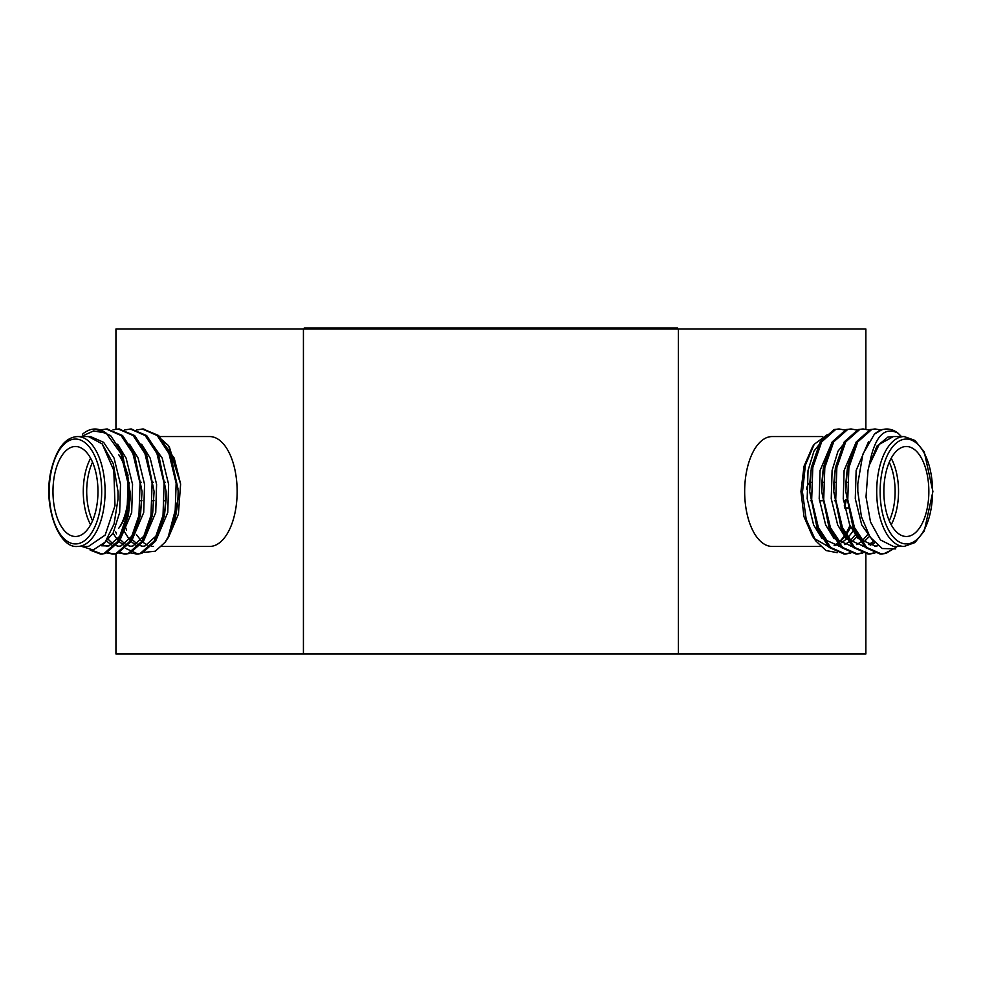 <?xml version="1.0" encoding="UTF-8"?>
<svg xmlns="http://www.w3.org/2000/svg" width="982" height="982" viewBox="0 0 982 982"><rect width="100%" height="100%" fill="white"/><g stroke="black" fill="none" stroke-linecap="round" stroke-linejoin="round"><path stroke-width="1.47" d="M812.556 446.663L804.025 466.254L800.944 491.503L804.013 516.753L812.556 536.344L815.747 540.873L806.21 519.453L802.49 492.142L805.412 465.038L814.213 444.306L827.139 434.744M814.115 538.394L828.096 546.422M822.278 436.56L772.122 436.56A54.943 27.471 90 0 0 744.663 491.503A54.943 27.471 90 0 0 772.122 546.434L820.486 546.434M850.682 459.343L850.216 458.091M834.099 545.243L837.413 543.377M839.88 541.389L844.545 535.951M845.662 534.245L849.982 525.579M851.406 521.626L851.762 520.521M834.835 545.513L838.272 544.409M841.586 542.727L846.398 539.106M848.08 537.485L853.775 530.206M837.204 552.682L825.96 550.521L815.747 540.873M857.802 483.782L857.802 491.503L857.789 483.807L862.847 454.224L874.422 434.13A62.492 31.252 -90 0 1 886.82 429.011A62.492 31.252 -90 0 1 897.978 433.136L901.439 436.56M857.802 491.503L861.423 516.728L870.04 537.056L882.241 548.521L895.744 548.889M897.978 433.136C884.082 426.151 874.496 436.88 869.217 465.321L876.938 446.135L887.961 437.039L893.362 436.573L879.307 444.294L869.217 465.321L867.99 470.464L866.014 496.855L870.518 522.007L880.412 539.94L893.362 546.422L904.177 546.434A54.943 27.471 -90 0 1 878.804 470.452A54.943 27.471 -90 0 1 904.177 436.56L914.893 440.402L924.283 451.99L932.9 491.503L924.283 531.004L914.893 542.592L904.177 546.434M874.422 434.13L882.229 429.539L886.427 429.011M891.705 549.994L884.352 553.467L880.093 553.995L865.24 547.465L853.481 529.519L845.772 491.503L847.417 467.567L856.267 441.9L870.212 429.539L874.766 429.024M874.029 552.952L868.027 553.995L853.198 547.44L841.464 529.519L833.743 491.503L835.387 467.567L844.238 441.9L858.182 429.539L862.748 429.024M862 552.952L856.034 553.995L841.181 547.453L829.434 529.519L821.725 491.503L823.358 467.567L832.208 441.9L846.153 429.539L850.719 429.024M849.97 552.952L843.992 553.995L829.152 547.453L817.405 529.519L809.696 491.503L811.341 467.567L820.179 441.9L834.123 429.539L838.689 429.024M897.327 546.434L885.813 553.467L881.517 553.995L866.676 547.44L854.941 529.519L847.761 499.629L848.878 467.567L857.728 441.9L871.672 429.539L875.49 429.011L880.768 430.03M874.766 553.197L869.524 553.995L854.671 547.465L842.924 529.519L835.731 499.629L836.848 467.567L845.698 441.9L859.643 429.539L863.436 429.011L868.751 430.03M862.736 553.197L857.47 553.995L842.63 547.453L830.895 529.519L823.702 499.629L824.819 467.567L833.669 441.9L847.613 429.539L851.443 429.011L856.721 430.03M850.707 553.197L845.441 553.995L830.612 547.453L818.865 529.519L811.684 499.629L812.789 467.567L821.639 441.9L835.584 429.539L839.389 429.011L844.692 430.03M885.568 474.269A45 22.5 90 0 0 906.349 536.491A45 22.5 90 0 0 928.849 491.503A45 22.5 90 0 0 906.349 446.503A45 22.5 90 0 0 885.568 474.269M876.275 546.434L863.129 540.677L852.707 524.928L845.772 491.503L845.772 483.807L847.122 470.464L854.18 448.946M874.741 542.788L870.248 545.268M864.185 546.434L851.075 540.652L840.678 524.928L833.743 491.503L833.743 483.807L835.105 470.464L842.163 448.946M868.726 536.994L864.221 541.634M852.155 546.434L839.045 540.652L828.648 524.928L821.725 491.503L821.713 483.807L823.076 470.464L830.134 448.946M856.967 536.663L852.192 541.634M840.126 546.434L827.016 540.652L816.631 524.928L809.696 491.503L809.684 483.807L811.046 470.464L818.104 448.946M850.707 527.174L846.177 535.006M844.937 536.663L840.175 541.634M874.005 542.248L861.73 524.928L855.285 498.647L856.144 470.464L868.542 441.642M877.785 545.771L874.766 546.36M858.207 538.75L849.7 524.928L843.256 498.647L844.115 470.464L856.267 441.9M873.244 541.634L868.739 544.605M863.951 546.201L862.736 546.36M846.177 538.75L837.671 524.928L831.238 498.647L832.098 470.464L838.014 451.155L847.527 439.114M867.229 534.994L862.712 540.296M860.539 542.174L856.709 544.605M851.922 546.201L850.719 546.36M834.148 538.75L825.641 524.928L819.209 498.647L820.068 470.464L832.22 441.9M855.69 534.294L850.694 540.296M848.509 542.174L844.68 544.605M839.892 546.201L838.689 546.36M822.118 538.75L813.624 524.928L807.179 498.647L808.039 470.464L813.955 451.155L823.468 439.114M891.19 458.238A45 22.5 -90 0 1 891.19 524.756M889.262 520.791A42.496 21.248 90 0 0 889.262 462.215M846.312 499.728L845.563 499.728A9.243 4.628 90 0 0 846.263 500.304L846.374 500.304M846.447 500.304L847.822 500.304M847.773 499.728L846.386 499.728M811.206 482.248L811.095 482.248A9.243 4.628 90 0 0 806.823 487.956A9.243 4.628 90 0 0 806.627 489.11M810.408 500.648A9.243 4.628 90 0 0 811.095 500.746L811.795 500.746M845.563 499.728L844.274 505.976M844.63 507.903L846.263 500.304M844.68 507.952L847.405 507.952M847.638 507.952L848.865 507.952M127.66 510.64L128.384 514.151M136.363 534.564L141.064 540.591M142.881 542.248L147.325 545.059M151.891 546.348L153.401 546.434M161.662 546.434L209.694 546.434A54.943 27.471 -90 0 0 237.153 491.503A54.943 27.471 -90 0 0 209.694 436.56L159.722 436.56M168.474 537.424L178.405 514.187L180.614 484.065L169.26 446.65M127.635 472.526L127.341 474.183M165.369 541.868L167.824 538.406L178.135 499.224L178.11 490.607A62.492 31.252 -90 0 1 169.505 534.564L165.062 542.297L155.291 551.221L144.587 552.326M157.746 436.057L168.609 445.718L180.614 484.065L174.207 458.078L161.76 440.623M82.611 434.13A62.492 31.252 90 0 1 94.996 429.011A62.492 31.252 90 0 1 106.166 433.136L120.86 453.475L128.041 483.365L126.924 515.44L118.073 541.094L104.129 553.467L100.299 553.995L90.172 550.129M80.708 546.09L93.167 549.981L105.16 542.125L114.084 523.946L118.012 499.2L118 491.503L113.286 463.774L102.214 443.913L88.454 436.56L77.639 436.56A54.943 27.471 90 0 1 105.099 491.503A54.943 27.471 90 0 1 77.639 546.434C58.895 548.901 42.729 506.184 50.966 470.906C56.453 448.614 65.34 437.162 77.639 436.56M77.639 546.434L88.454 546.434L105.184 535.067L114.992 505.705L113.826 470.452L102.214 443.913M81.359 436.56L93.56 430.914L106.166 433.136M95.364 429.011L110.561 435.542L122.32 453.475L130.029 491.503L130.029 499.224L128.384 515.44L119.534 541.094L105.59 553.467L101.797 553.995L91.645 550.141M107.05 429.024L122.59 435.542L134.338 453.475L142.059 491.503L140.414 515.44L131.563 541.094L117.619 553.467L113.789 553.995L107.787 552.67M119.068 429.024L134.632 435.554L146.367 453.475L154.088 491.503L152.443 515.44L143.593 541.094L129.649 553.467L125.843 553.995L119.816 552.67M131.097 429.024L146.637 435.542L158.397 453.475L166.105 491.503L166.118 499.224L164.473 515.44L155.622 541.094L141.678 553.467L137.861 553.995L125.843 548.484M116.502 533.926L115.692 531.9M143.126 429.024L158.691 435.554L170.426 453.475L178.11 490.607M101.048 429.809L106.301 429.011L121.142 435.554L132.889 453.475L140.07 483.365L138.953 515.44L130.103 541.094L116.158 553.467L112.365 553.995L107.063 552.976M113.065 429.809L118.306 429.011L133.159 435.542L144.906 453.475L152.1 483.365L150.983 515.44L142.132 541.094L128.188 553.467L124.37 553.995L119.08 552.976M124.37 430.042L130.373 429.011L145.201 435.554L156.936 453.475L164.117 483.365L163.012 515.44L154.162 541.094L140.217 553.467L136.4 553.995L131.109 552.976M136.4 430.042L142.353 429.011L157.206 435.542L168.965 453.475L176.146 483.365L175.029 515.44L169.505 534.564M54.685 474.269A45 22.5 -90 0 0 75.467 536.491A45 22.5 -90 0 0 97.967 491.503A45 22.5 -90 0 0 75.467 446.503A45 22.5 -90 0 0 54.685 474.269M118 491.503L118.061 497.002M120.59 452.849L123.094 458.078L130.029 491.503L128.679 512.543L121.019 535.092L108.879 545.967L101.649 545.796M132.619 452.849L135.123 458.078L142.059 491.503L140.696 512.543L133.049 535.092L120.909 545.967L117.57 546.434M111.567 544.9L107.075 541.536M144.649 452.849L147.153 458.078L154.088 491.503L152.726 512.543L145.066 535.092L132.938 545.967L129.599 546.434M123.597 544.9L119.203 541.647M117.594 539.928L113.433 533.803M156.678 452.849L159.182 458.078L166.105 491.503L164.755 512.543L157.095 535.092L144.968 545.967L141.629 546.434M135.626 544.9L131.232 541.647M129.624 539.928L124.174 531.287M168.695 452.849L171.199 458.078L178.012 488.95M178.135 491.503L178.135 499.224M88.454 436.573L90.504 436.573L103.65 442.33L114.072 458.078L120.516 484.347L119.657 512.543L113.163 532.993L102.742 544.789M117.607 444.257L126.101 458.078L132.545 484.347L131.686 512.543L119.534 541.107M107.05 546.336L102.607 544.924M129.624 444.257L138.131 458.078L144.563 484.347L143.703 512.543L131.563 541.107M119.08 546.336L116.367 545.685M113.077 544.003L107.59 538.713M141.654 444.257L150.16 458.078L156.592 484.347L155.733 512.543L143.581 541.107M131.097 546.336L128.384 545.685M125.107 544.003L120.369 539.646M149.73 440.623L162.19 458.078L168.622 484.347L167.762 512.543L155.61 541.107M143.126 546.336L140.414 545.685M137.136 544.003L132.631 539.928M126.604 530.047L125.5 527.395M90.626 524.756A45 22.5 90 0 1 84.992 474.269A45 22.5 90 0 1 90.626 458.238M118.761 454.764A45 22.5 90 0 1 118.761 528.242M92.554 462.215A42.496 21.248 -90 0 0 88.319 475.227A42.496 21.248 -90 0 0 92.554 520.791M120.209 526.192A42.496 21.248 -90 0 0 125.18 466.671M128.789 483.267L129.415 483.267M129.354 482.702L128.728 482.702M128.163 475.055L127.537 475.055M129.415 507.375L128.041 507.375M129.354 507.952L127.979 507.952M865.866 429.22L865.866 329.019L115.95 329.019L115.95 429.171M115.95 553.823L115.95 653.987L865.866 653.987L865.866 553.86M678.39 329.019L678.39 653.987M303.426 329.019L303.426 653.987M304.211 329.019L304.211 328.013L677.605 328.013L677.605 329.019M882.131 471.409A52.439 26.219 90 0 0 909.762 543.488A52.439 26.219 90 0 0 927.155 459.588A52.439 26.219 90 0 0 882.131 471.409M51.248 471.409A52.439 26.219 -90 0 0 78.879 543.488A52.439 26.219 -90 0 0 96.273 459.588A52.439 26.219 -90 0 0 51.248 471.409M812.544 446.65L814.213 444.306M843.968 553.995L845.428 553.995M855.997 553.995L857.458 553.995M868.027 553.995L869.487 553.995M880.044 553.995L881.517 553.995M837.965 429.011L839.414 429.011M849.982 429.011L851.443 429.011M862.012 429.011L863.473 429.011M874.041 429.011L875.502 429.011M886.059 429.011L886.82 429.011M893.362 436.56L904.177 436.56M819.442 500.746L823.824 500.746M834.479 500.746L835.854 500.746M843.501 500.746L845.355 500.746M821.787 482.248L823.235 482.248M833.804 482.248L835.265 482.248M845.833 482.248L847.282 482.248M143.851 429.011L142.402 429.011M131.834 429.011L130.373 429.011M119.804 429.011L118.343 429.011M107.775 429.011L106.314 429.011M95.757 429.011L94.996 429.011M137.848 553.995L136.388 553.995M125.819 553.995L124.358 553.995M113.789 553.995L112.329 553.995M101.772 553.995L100.299 553.995M165.381 482.248L164.006 482.248M153.352 482.248L151.977 482.248M141.322 482.248L139.96 482.248M166.044 500.746L164.595 500.746M154.027 500.746L152.566 500.746M141.997 500.746L140.549 500.746M129.968 500.746L128.679 500.746"/></g></svg>
